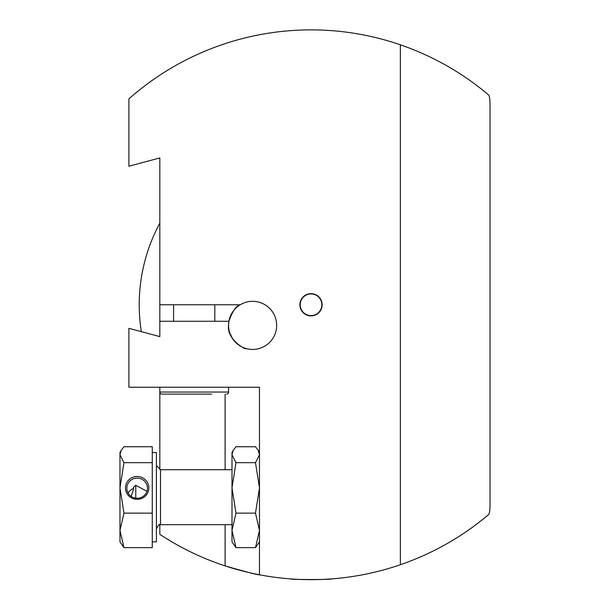 <?xml version="1.0" encoding="UTF-8"?>
<svg xmlns="http://www.w3.org/2000/svg" width="610" height="610" viewBox="0 0 610 610"><rect width="100%" height="100%" fill="white"/><g stroke="black" fill="none" stroke-linecap="round" stroke-linejoin="round"><path stroke-width="0.91" d="M311.016 293.944A10.827 10.827 0 0 0 300.196 304.771A10.827 10.827 0 0 0 311.016 315.591A10.827 10.827 0 0 0 321.844 304.771A10.827 10.827 0 0 0 311.016 293.944M311.016 315.888A11.117 11.117 0 0 1 299.899 304.771A11.117 11.117 0 0 1 311.016 293.654A11.117 11.117 0 0 1 322.141 304.771A11.117 11.117 0 0 1 311.016 315.888M331.634 578.89C332.93 579.729 289.102 579.729 290.406 578.89C289.132 579.729 332.915 579.729 331.634 578.89M228.91 321.264L159.828 321.264L159.828 304.771L240.218 304.771C236.268 305.587 232.501 311.085 228.91 321.264L228.552 325.389C226.531 339.175 245.632 350.216 246.417 348.63C245.655 350.216 226.539 339.19 228.552 325.389A24.049 24.049 0 0 1 228.91 321.264L228.552 325.389L228.91 321.264A24.049 24.049 0 0 1 264.45 304.451A24.049 24.049 0 0 1 252.609 349.438A24.049 24.049 0 0 1 228.552 325.389M229.871 333.251L232.898 339.183M243.207 347.532L245.578 348.394M141.329 331.657A171.806 171.806 0 0 1 159.828 223.168M159.828 304.771L159.828 157.937L128.901 166.225L128.901 98.858A274.889 274.889 0 0 1 400.358 44.804C432.97 56.074 462.464 72.849 488.816 95.122C489.624 96.799 490.028 100.192 490.028 105.301L490.028 504.241C490.028 509.342 489.624 512.736 488.816 514.421C462.464 536.693 432.97 553.468 400.358 564.738A274.889 274.889 0 0 1 259.479 574.788L259.479 387.236L128.901 387.236L128.901 328.325L159.828 336.613L159.828 321.264M259.479 574.788A274.889 274.889 0 0 1 225.113 565.897C246.928 572.172 258.381 575.138 259.479 574.788A274.889 274.889 0 0 1 225.113 565.897C201.963 558.264 180.202 547.75 159.828 534.352L159.828 524.745M159.828 469.647L159.828 392.047A2.059 2.059 0 0 0 161.894 394.113L211.662 394.113M400.358 564.738L400.358 44.804M148.474 249.132L147.277 252.754M228.552 387.236L228.552 392.047A2.059 2.059 0 0 1 226.493 394.113M173.575 304.771L173.575 321.264M214.804 304.771L214.804 321.264M159.828 387.236L159.828 392.047A2.059 2.059 0 0 0 161.894 394.113L176.725 394.113M125.469 487.908A11.681 11.43 180 0 1 137.151 476.479A11.681 11.43 180 0 1 148.832 487.908A11.681 11.43 180 0 1 137.151 499.331A11.681 11.43 180 0 1 125.469 487.908M147.46 488.191A10.309 10.08 -0 0 0 137.151 478.11A10.309 10.08 -0 0 0 126.842 488.191A10.309 10.08 -0 0 0 137.151 498.279A10.309 10.08 -0 0 0 147.46 488.191M152.271 452.529L156.396 452.529L156.396 541.863L152.271 541.863M128.115 493.048A10.309 10.08 180 0 1 133.712 488.404L133.422 487.367L135.778 485.293L135.778 498.187M135.778 485.293L146.957 491.309M131.257 496.464L133.712 488.404M121.299 450.226L119.972 452.529L119.972 454.709L121.299 450.226L123.96 446.741L152.271 446.741L152.271 513.132L123.96 513.132L119.972 487.908L123.96 462.677L119.972 454.709L119.972 541.863L123.96 547.65L119.972 530.387L123.96 513.132M152.271 462.677L123.96 462.677M152.271 513.132L152.271 547.65L123.96 547.65M259.479 541.863L255.491 547.65L259.479 530.387L255.491 513.132L235.978 513.132L231.991 530.387L235.978 547.65L255.491 547.65M255.491 513.132L259.479 487.908L255.491 462.677L235.978 462.677L231.991 487.908L231.991 541.863L235.978 547.65M231.991 454.656L231.991 452.529L233.317 450.226L231.991 454.656L231.991 487.908L235.978 513.132M255.491 462.677L259.479 454.763M259.479 454.656L258.152 450.226L255.491 446.741L235.978 446.741L233.317 450.226M235.978 462.677L231.991 454.763M225.113 565.897L225.113 524.684M225.113 469.708L225.113 394.113M159.828 392.047L228.552 392.047M231.991 469.708L160.514 469.708L160.514 524.684C159.828 523.51 158.455 524.882 156.396 528.809M160.514 469.708L156.396 465.582M231.991 524.684L160.514 524.684M259.479 452.529L258.152 450.226"/></g></svg>

